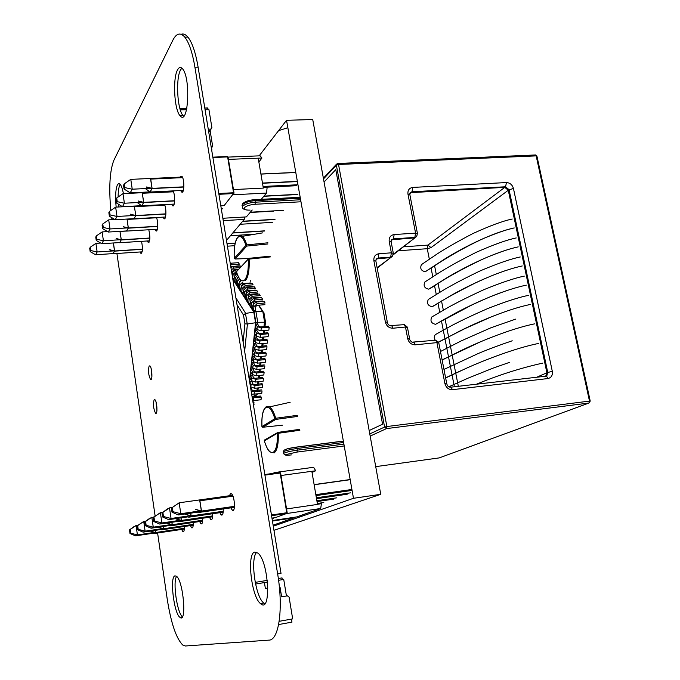 <?xml version="1.0" encoding="UTF-8"?>
<svg xmlns="http://www.w3.org/2000/svg" width="680" height="680" viewBox="0 0 680 680"><rect width="100%" height="100%" fill="white"/><g stroke="black" fill="none" stroke-linecap="round" stroke-linejoin="round"><path stroke-width="1.02" d="M157.599 533.001L167.237 599.216C171.029 623.11 176.188 638.375 182.716 645.023L185.359 645.991L268.914 640.126C278.927 640.466 283.534 608.524 277.644 573.954L194.913 67.192C192.431 52.581 189.057 42.559 184.79 37.136C180.387 32.155 176.392 33.209 172.796 40.316L113.832 160.378C109.778 170.765 108.775 187.468 110.823 210.46M277.644 573.954L281.019 573.402L198.101 67.159C195.611 52.555 192.219 42.542 187.927 37.128C185.648 34.408 183.396 33.464 181.169 34.289M111.69 217.608L111.996 219.691M116.918 253.504L155.133 516.06M175.023 575.85L176.477 576.274C183.37 580.847 186.992 623.951 179.936 617.329C173.893 613.445 169.524 576.453 175.023 575.85M182.418 616.735C177.064 612.816 172.609 581.723 176.596 576.376M184.348 526.49C184.441 530.46 183.923 532.142 182.801 531.539L181.636 529.439M154.181 399.619L154.912 399.678C157.182 401.472 157.769 415.582 155.482 413.134C153.349 408.501 152.915 403.997 154.181 399.619M156.953 410.457L156.052 402.067M193.256 522.478C193.35 526.635 192.797 528.385 191.59 527.722L190.392 525.597M229.449 495.745L230.528 493.569L231.565 493.841C234.94 496.519 235.56 513.536 232.169 510.077L230.834 507.858M234.277 508.19L233.928 507.408M232.543 495.312L179.163 502.792L180.795 513.715L178.245 514.956L198.194 512.091M254.804 552.058L257.907 553.087C268.863 561.459 271.532 614.38 260.534 603.611C251.362 596.913 246.525 553.282 254.804 552.058M264.784 603.729L263.764 603.049C255.298 596.929 249.968 557.744 256.802 552.313M202.682 518.228C202.776 522.597 202.172 524.416 200.872 523.693L199.639 521.543M223.236 508.954C223.338 513.774 222.632 515.755 221.111 514.896L219.81 512.694M223.091 512.873L222.827 512.261M212.653 513.731C212.755 518.313 212.1 520.208 210.698 519.427L209.431 517.25M212.551 517.267L212.364 516.817M149.183 365.908L149.957 365.933C152.192 367.744 152.685 381.769 150.424 379.304C148.368 374.791 147.959 370.32 149.183 365.908M151.904 376.618L151.079 368.356M141.533 241.349C142.97 248.659 142.732 252.637 140.819 253.266L140.114 251.965M116.153 207.111C115.158 196.724 115.583 189.278 117.427 184.764L118.651 183.515L120.029 184.093C121.337 185.564 122.468 188.751 123.428 193.638M118.107 197.021C118.175 191.148 118.787 187.025 119.944 184.645L120.173 184.255M118.634 206.975L118.371 204.153M148.809 229.763C150.399 237.346 150.161 241.519 148.095 242.275L147.373 240.975M156.476 217.532C158.44 221.909 157.803 233.231 155.754 230.681L155.031 229.389M164.543 204.595C166.736 208.743 166.09 221.255 163.838 218.433L163.115 217.149M173.026 190.893C175.508 194.624 174.879 208.624 172.388 205.487L171.657 204.213M180.132 177.131L180.455 176.477L181.9 176.324C184.764 179.129 184.255 195.313 181.432 191.777L180.702 190.519M177.54 69.895C179.044 67.108 180.702 66.725 182.495 68.748C191.063 77.843 188.3 126.862 180.047 115.685C174.284 109.947 172.524 78.455 177.54 69.895M183.694 116.195L183.09 115.608C177.293 109.871 175.542 78.404 180.6 69.853L181.866 68.11M179.936 108.664L186.839 108.494M204.799 108.035L207.519 107.967L204.799 108.035L207.519 107.967L207.714 109.174M211.327 147.883L212.661 146.234L211.064 146.293L212.661 146.234L210.094 130.56L211.913 127.721L208.853 109.14L204.994 109.242L208.853 109.14L211.913 127.721L210.094 130.56L212.661 146.234L211.565 147.874L211.59 149.481M211.633 149.761L211.565 147.874L212.661 146.234L211.064 146.293M186.575 109.709L180.293 109.871M208.718 131.937L210.766 129.098L208.258 129.174L210.766 129.098L211.913 127.721L208.853 109.14L204.994 109.242M208.258 129.174L210.766 129.098L208.947 131.929L210.094 130.56L208.947 131.929L210.094 130.56L212.661 146.234M278.622 624.554L291.966 622.132L291.474 619.097M267.861 588.038L265.37 588.463L264.426 582.564L255.57 584.052M264.444 582.667L267.512 582.156M278.579 580.295L283.73 579.437L286.45 596.012M279.352 586.959L280.118 587.545L281.639 596.844L287.411 595.841L289.102 597.142L292.672 618.885L279.183 621.316M282.31 579.674L282.022 577.906L278.332 578.519M267.325 580.363L255.221 582.386M281.639 596.836L287.411 595.841M287.181 512.729L286.662 513.476L287.181 512.729M271.975 518.152L275.51 517.573M264.826 474.521L279.854 472.489L280.602 473.025L279.905 472.481M264.834 474.555L279.947 472.506L280.602 473.025L287.173 512.694M272.102 518.959L273.411 518.475L272.06 518.678M191.845 527.892L192.567 527.578M232.636 510.374L233.648 509.94M201.169 523.889L202.002 523.524L200.872 523.693M170.034 525.836L172.278 524.866L170.068 525.861M171.853 522.283L172.202 524.858L166.787 523.158M202.691 520.421L172.278 524.866L171.938 522.274M166.804 523.022L172.219 524.713L202.7 520.251M179.053 521.628L181.432 520.6L181.058 517.854M180.982 517.862L181.356 520.591L179.087 521.645M199.844 500.65L232.883 496.017L199.767 500.684L201.399 511.088L198.781 512.414M234.404 507.339L198.908 512.448L201.484 511.071L199.911 500.803L232.934 496.162M190.663 513.179L191.063 516.06L188.615 517.165M223.176 512.21L188.734 517.191L191.139 516.069L190.748 513.162M153.468 533.571L155.482 532.703L155.176 530.366M155.1 530.383L155.414 532.559L184.365 528.275M150.612 531.038L155.414 532.559L153.493 533.587M184.365 528.437L155.482 532.703L150.305 531.088M161.517 529.813L163.642 528.895L163.319 526.439M163.243 526.447L163.566 528.887L161.551 529.831M233.996 192.941L233.563 192.746L233.495 193.57L233.996 192.941M220.83 205.904L224.442 205.513M227.996 156.978L227.502 156.587M212.84 157.148L227.477 156.553L228.047 157.02L233.979 192.805M221.459 209.763L222.555 208.361L221.246 208.437M126.616 231.089L157.352 229.245L126.591 231.089L128.291 228.166L126.497 231.047M127.024 219.453L156.536 217.676L127.075 219.343L128.291 228.166L123.165 226.848M157.683 226.44L128.358 228.174L127.1 219.436L156.57 217.77M123.173 226.686L128.291 228.004L157.692 226.253M133.858 218.748L165.537 217.013L133.986 218.799L135.839 215.526L134.402 206.686L164.772 205.147M134.453 206.762L135.762 215.534L133.986 218.799M150.637 179.103L182.614 177.548L150.586 179.027L152.04 188.547L149.965 192.006L145.529 188.691L150.042 192.023L152.124 188.564L150.714 179.095L182.648 177.65M134.819 215.466L117.002 216.461L115.183 219.725L109.369 216.197L110.058 214.931L109.54 211.344L115.643 207.136L174.207 204.085L141.763 205.802L143.752 202.334L142.256 193.256L173.451 191.794M142.256 193.256L173.417 191.701L142.358 193.231M142.307 193.332L143.658 202.521L141.703 205.785L137.377 202.606L141.661 205.76M112.939 253.75L142.222 251.829L112.906 253.733M113.016 253.768L114.597 250.971L113.432 242.964M113.356 242.973L114.52 250.979L142.494 249.144M109.684 249.704L114.52 250.979L112.948 253.75M142.494 249.314L114.588 251.141L109.675 249.857M119.519 242.683L149.591 240.839L119.612 242.726M120.003 231.455L121.227 239.802L119.638 242.726L121.295 239.785L119.96 231.387L126.497 231.064M119.96 231.387L126.386 230.979L120.045 231.361M353.481 498.296L287.852 127.704L278.579 130.636L259.156 155.856L286.543 120.3L353.481 498.296L273.292 526.201L353.481 498.296L380.74 494.309L273.964 530.332M286.543 120.3L312.724 119.527L380.74 494.309M253.13 403.104L254.201 402.985L252.824 401.268M254.04 404.506L253.368 404.583M230.792 266.755L239.224 265.778M230.52 265.072L231.821 264.699L230.86 263.219L230.231 263.33M230.86 263.219L238.4 262.684L239.377 264.154L231.821 264.699M232.594 271.583L233.869 269.714L238.255 269.39M231.293 269.79L234.022 268.073L233.053 266.585L230.928 267.546M239.887 267.648L234.022 268.073M233.053 266.585L240.626 266.041L240.941 266.517M234.804 275.034L234.88 274.236L236.87 273.062M235.263 269.986L232.144 272.858L233.121 274.372L236.24 271.49L235.263 269.986L237.881 269.79M250.597 387.659L250.826 386.928L254.72 388.288L262.421 387.447L262.726 384.71L255.008 385.551L251.124 384.2L249.628 381.709L255.884 322.447L254.116 311.848L232.713 278.443L234.167 278.375M232.016 274.219L232.144 272.858M233.121 274.372L232.738 278.486M237.04 278.519L238.28 276.573M237.014 273.479L234.362 276.301L235.348 277.822L237.626 275.111M234.362 276.301L233.979 280.423L234.957 281.953L236.402 281.843M235.348 277.822L234.957 281.953M239.292 282.038L240.644 280.041M238.587 277.176L236.598 279.769L237.592 281.308L239.538 278.724M236.598 279.769L236.206 283.909L237.201 285.447L238.663 285.337M237.592 281.308L237.201 285.447M241.561 285.591L242.871 283.56L250.58 282.957M241.171 280.543L238.858 283.271L239.861 284.826L243.032 281.902M238.858 283.271L238.468 287.419L239.462 288.983L240.941 288.864M239.861 284.826L239.462 288.983M243.856 289.178L243.941 288.235L245.174 287.104L252.909 286.493M244.324 283.883L241.145 286.807L242.156 288.379L245.344 285.447L244.324 283.883L252.05 283.279L253.079 284.835L245.344 285.447M241.145 286.807L240.737 290.972L241.749 292.545L243.245 292.425M242.156 288.379L241.749 292.545M246.168 292.8L246.262 291.813L247.503 290.683L255.272 290.062M246.644 287.445L243.449 290.377L244.469 291.958L247.673 289.017L246.644 287.445L254.397 286.832L255.442 288.397L247.673 289.017M243.449 290.377L243.032 294.55L244.052 296.14L245.565 296.021M244.469 291.958L244.052 296.14M248.506 296.454L248.608 295.435L249.849 294.287L257.644 293.658M248.982 291.031L245.769 293.981L246.798 295.579L250.019 292.621L248.982 291.031L256.768 290.411L257.822 291.992L250.019 292.621M245.769 293.981L245.352 298.172L246.381 299.769L247.911 299.642M246.798 295.579L246.381 299.769M250.861 300.152L250.971 299.081L252.221 297.933L260.049 297.296M251.345 294.661L248.115 297.619L249.152 299.234L252.391 296.259L251.345 294.661L259.165 294.024L260.227 295.622L252.391 296.259M248.115 297.619L247.69 301.818L248.727 303.442L250.282 303.305M249.152 299.234L248.727 303.442M253.24 303.883L253.359 302.77L254.609 301.614L262.471 300.959M253.733 298.316L250.486 301.291L251.532 302.923L254.787 299.94L253.733 298.316L261.579 297.67L262.65 299.285L254.787 299.94M250.486 301.291L250.053 305.507L251.099 307.139L252.671 307.003M251.532 302.923L251.099 307.139M252.875 305.005L253.938 306.646L257.21 303.646L256.139 302.014L252.875 305.005L252.441 309.23L253.496 310.87L255.323 310.718L255.765 306.493L257.031 305.337L264.92 304.666M256.139 302.014L264.027 301.35L265.106 302.982L257.21 303.646M253.938 306.646L253.496 310.87M260.738 396.041L252.093 396.763M252.73 400.656L261.035 399.763L261.341 397.06L252.272 397.894M261.426 389.887L253.742 390.728L252.246 390.209L250.75 387.634M251.668 394.196L261.732 393.618L262.029 390.906L254.337 391.756L251.158 391.094M262.123 383.699L254.413 384.531L252.909 384.004L251.489 380.707M249.628 381.642L251.413 381.446M251.124 384.2L250.835 386.937L250.342 386.087M262.82 377.468L255.085 378.293L253.58 377.765L252.161 374.442M251.787 377.961L251.498 380.707L255.391 382.058L263.118 381.225L263.423 378.479L255.689 379.304L251.787 377.961L250.291 375.411L252.076 375.224M251.498 380.707L250.002 378.156L250.291 375.411M263.517 371.203L255.765 372.011L254.252 371.493L252.832 368.135L256.751 369.486L264.528 368.679L264.843 365.899L257.057 366.699L253.13 365.355L251.617 362.831L253.419 362.652L254.932 365.177L256.453 365.695L264.223 364.897M252.458 371.679L252.161 374.45L256.071 375.793L263.823 374.977L264.129 372.207L256.368 373.023L252.458 371.679L250.954 369.138L252.748 368.951M252.161 374.45L250.656 371.9L250.954 369.138M253.13 365.355L252.832 368.144L251.328 365.611L251.617 362.831M264.936 358.547L257.133 359.337L255.621 358.819L254.09 356.303L254.184 355.419L258.137 356.762L265.957 355.98L266.271 353.166L258.442 353.94L254.49 352.605L252.96 350.098L254.77 349.92L256.3 352.427L257.83 352.937L265.65 352.163M253.419 362.652L253.504 361.794L257.44 363.146L265.243 362.346L265.548 359.55L257.745 360.341L253.81 358.998L252.288 356.481L254.09 356.303M253.81 358.998L253.512 361.802L251.991 359.278L252.288 356.481M254.49 352.605L254.192 355.419L252.662 352.911L252.96 350.098M266.365 345.746L258.527 346.502L256.998 345.993L255.459 343.493L255.561 342.533L259.53 343.876L267.393 343.12L267.716 340.263L259.845 341.02L255.867 339.685L254.328 337.203L256.148 337.034L257.686 339.515L259.225 340.025L267.087 339.277M254.77 349.92L254.873 348.993L258.833 350.336L266.671 349.571L266.993 346.732L259.139 347.497L255.178 346.162L253.64 343.672L255.459 343.493M255.178 346.162L254.873 349.001L253.343 346.502L253.64 343.672M255.867 339.685L255.561 342.541L254.023 340.059L254.328 337.203M267.818 332.775L259.93 333.506L258.392 332.996L256.836 330.531L256.947 329.494L260.95 330.82L268.855 330.098L269.186 327.207L261.264 327.93L257.261 326.604L255.705 324.148L257.533 323.986L259.097 326.442L260.635 326.952L268.549 326.23M256.564 333.166L256.258 336.039L260.236 337.365L268.124 336.625L268.447 333.761L260.55 334.492L256.564 333.166L255.008 330.701L256.836 330.531M256.258 336.039L254.711 333.565L255.008 330.701M257.261 326.604L256.955 329.502L255.4 327.037L255.705 324.148M244.647 351.313L247.426 324.003L244.927 323.841L243.474 315.019L245.488 313.438L253.81 312.128L232.875 279.438M247.426 324.003L255.57 322.728L253.81 312.128M249.458 380.69L255.57 322.728M254.116 311.848L255.952 311.686L255.323 310.718M255.884 322.447L257.712 322.286L255.952 311.686L262.846 311.678L263.925 312.749M256.148 337.034L256.25 336.03M257.533 323.986L257.712 322.286L264.452 322.226L263.968 326.647M262.846 311.678L264.605 322.218L265.447 321.819M252.382 396.848L257.49 394.094M233.988 270.343L233.002 270.13M264.851 439.824L264.274 440.665C266.968 449.471 269.943 453.356 273.216 452.327C276.31 450.041 277.67 443.683 277.287 433.262L277.899 432.387L278.222 433.296L277.287 433.262L264.341 440.887M274.006 453.016C277.21 450.653 278.622 444.074 278.222 433.296L299.872 430.262M335.775 169.635L382.568 424.218L369.172 430.542L382.568 424.218L335.775 169.635L324.071 182.028L335.775 169.635M261.953 426.488L262.701 427.244M282.327 425.212L262.811 427.236L275.74 419.416L274.856 418.719L275.714 418.26L275.74 419.416L297.339 416.475M297.33 415.344L275.714 418.26C274.04 412.522 271.991 408.731 269.577 406.887L265.94 406.954C262.828 409.615 261.486 416.135 261.919 426.513L262.293 427.108M236.725 271.023L236.547 271.966M248.234 259.131L248.94 258.332L249.135 259.097L248.234 259.131L236.462 271.677C238.969 279.531 241.698 282.302 244.655 279.99C247.452 276.462 248.65 269.51 248.234 259.131M245.429 280.67C248.327 277.032 249.569 269.841 249.135 259.097L270.317 256.904M234.269 258.324L245.939 245.386C243.312 237.49 240.542 234.898 237.634 237.6C234.949 241.4 233.826 248.31 234.269 258.324L235.101 258.995L246.798 246.075L245.939 245.386L246.763 244.876L246.798 246.075L267.928 243.967M267.911 242.794L246.763 244.876C245.523 240.72 244.001 237.881 242.207 236.359C240.95 235.323 239.453 235.586 237.72 237.142C234.949 240.924 233.792 247.979 234.234 258.315L235.101 258.995L248.438 258.51M393.423 254.184L415.913 237.116L414.146 237.957L391.603 239.751L393.431 238.867L391.459 239.921L391.111 241.68L389.198 241.442C388.858 237.507 390.507 235.212 394.145 234.549L393.431 238.867L414.825 237.422L415.582 233.129L417.503 233.716M545.946 375.938L546.941 375.377L547.748 372.436L546.907 372.801L545.853 375.938L546.907 372.801L508.274 190.264L504.798 187.357L410.15 192.686L412.029 191.743L410.082 192.78L409.878 194.778M377.12 267.707L391.782 256.802L389.997 257.644L376.405 258.91L378.233 258.034L376.227 259.123L375.853 260.95L373.881 260.738C373.55 256.751 375.232 254.413 378.913 253.725L378.233 258.034L390.66 257.125L391.365 252.824L393.372 253.394M409.81 193.681L411.357 192.329L504.798 187.357L508.274 190.264L513.425 188.385L552.321 371.374L547.748 372.436L509.048 189.686L505.563 186.779L427.924 245.106L427.269 248.701L431.01 247.639L427.924 245.106L403.435 246.823M393.133 253.649L392.615 256.079L389.997 257.644L377.578 258.553L375.955 259.853M394.145 234.549L415.582 233.129L407.957 194.055L409.793 194.344L417.409 233.368L416.729 236.419L414.146 237.957L392.768 239.402L391.187 240.686M407.464 327.42L405.493 327.037L404.362 324.657L403.478 324.581M404.294 324.615L404.719 324.717M438.804 342.95L436.925 342.626L435.727 340.221L434.826 340.136M435.65 340.17L436.084 340.28M536.639 377.247L546.907 372.801L508.274 190.264L431.01 247.639M439.11 457.912L439.646 457.742M536.945 156.213L590.223 401.064L588.948 403.045L589.492 401.098L590.24 401.132M369.784 433.925L384.574 427.057L386.869 426.538L386.503 428.596L384.574 427.057L336.379 165.18L337.416 163.54M337.671 163.489L535.653 154.964L536.902 156.009L535.109 154.989M323.374 178.211L336.558 164.126L338.122 163.498L338.538 164.483L336.379 165.18L323.501 178.908M154.479 532.406L137.419 534.931L135.516 535.857L152.915 533.281M138.031 525.189L134.19 526.465L129.481 529.89L130.194 529.516L130.704 533.145L129.99 533.511L129.481 529.89M130.704 533.145L137.419 534.931L136.077 525.47L130.194 529.516M129.99 533.511L135.516 535.857M162.613 528.59L145.12 531.165L143.106 532.142L160.956 529.516M143.106 532.142L137.445 529.72L138.21 529.337L145.12 531.165L143.726 521.45L145.792 521.152M137.674 525.606L143.726 521.45L136.918 525.997L137.674 525.606L138.21 529.337M137.445 529.72L136.918 525.997M171.224 524.552L153.263 527.178L151.13 528.224L169.464 525.538M154.02 516.876L149.702 518.304L144.789 521.883L145.588 521.466L146.141 525.308L145.341 525.716L144.789 521.883M146.141 525.308L153.263 527.178L151.81 517.191L145.588 521.466M145.341 525.716L151.13 528.224M180.344 520.277L161.891 522.954L159.638 524.059L178.475 521.322M159.638 524.059L153.697 521.466L154.547 521.033L161.891 522.954L160.386 512.678L162.732 512.346M153.977 517.081L160.386 512.678L153.127 517.523L153.977 517.081L154.547 521.033M153.697 521.466L153.127 517.523M190.018 515.737L171.054 518.475L168.657 519.648L188.037 516.842M171.989 507.535L169.49 507.883L167.101 509.142L161.976 512.899L162.877 512.423L163.472 516.494L162.571 516.953L161.976 512.899M163.472 516.494L171.054 518.475L169.49 507.883L162.877 512.423M162.571 516.953L168.657 519.648M200.303 510.91L180.795 513.715L172.966 511.675L172.346 507.475L179.163 502.792L172.346 507.475M178.245 514.956L172.006 512.159L172.966 511.675M172.006 512.159L171.385 507.977M113.654 250.903L97.147 251.982L95.591 254.762L112.752 253.623M100.657 243.049L95.914 243.347L90.287 247.223L89.709 248.31L90.177 251.617L95.591 254.762M90.287 247.223L90.763 250.546L90.177 251.617M90.763 250.546L97.147 251.982L95.914 243.347M120.334 239.725L103.411 240.779L101.77 243.703L119.374 242.59M101.77 243.703L96.237 240.448L96.849 239.309L103.411 240.779L102.136 231.923L107.55 231.6M96.849 239.309L96.365 235.909L102.136 231.923M96.365 235.909L95.752 237.048L96.237 240.448M127.381 227.927L110.016 228.956L108.29 232.042L126.361 230.962M114.852 219.529L108.698 219.87L102.765 223.966L102.119 225.174L102.621 228.65L108.29 232.042M102.765 223.966L103.266 227.46L102.621 228.65M103.266 227.46L110.016 228.956L108.698 219.87M115.183 219.725L133.739 218.671M110.058 214.931L117.002 216.461L115.643 207.136M109.54 211.344L108.851 212.619L109.369 216.197M142.698 202.274L124.397 203.226L122.468 206.686L141.55 205.674M173.188 191.191L122.986 193.656L116.705 197.99L115.982 199.342L116.518 203.014L122.468 206.686M116.705 197.99L117.24 201.671L116.518 203.014M117.24 201.671L124.397 203.226L122.986 193.656M151.045 188.3L132.243 189.202L130.194 192.873L149.821 191.905M130.194 192.873L124.092 189.031L124.865 187.612L132.243 189.202L130.772 179.367L182.376 177.03M124.865 187.612L124.295 183.829L130.772 179.367M124.295 183.829L123.531 185.257L124.092 189.031M294.168 517.794L272.442 521.05L294.168 517.794L294.245 517.284L294.168 517.794L273.122 525.181L294.168 517.794M317.509 504.415L286.577 508.946L317.509 504.415L311.839 471.3L281.01 475.507L311.839 471.3L317.509 504.415M296.684 516.919L272.365 520.548L296.684 516.919L320.697 508.495L286.425 513.57L320.697 508.495L321.394 503.846L320.697 508.495L296.684 516.919M315.707 470.772L313.616 467.287L274.609 472.558L274.958 473.187L274.609 472.558L313.616 467.287L315.707 470.772L311.839 471.3L315.707 470.772L312.026 472.387L315.707 470.772M272.637 473.501L274.609 472.558L272.637 473.501M244.256 219.402L223.244 220.634L244.256 219.402L244.486 217.013L244.256 219.402L226.482 240.414L244.256 219.402M263.33 188.096L233.461 189.576L263.33 188.096L258.204 158.185L228.438 159.392L258.204 158.185L263.33 188.096M246.373 216.903L222.853 218.263L246.373 216.903L252.212 210.001L246.373 216.903M266.543 193.06L232.534 194.803L266.543 193.06L267.078 187.909L266.543 193.06L261.239 199.333L266.543 193.06M261.945 158.032L260.151 155.814L228.064 157.097L260.151 155.814L261.945 158.032L258.204 158.185L261.945 158.032L258.859 161.993L261.945 158.032M208.947 131.929L210.766 129.098M210.094 130.56L211.913 127.721M211.565 147.874L211.828 149.464M194.913 67.192L198.101 67.159M271.575 515.712L286.662 513.476L275.298 517.659M264.92 475.116L280.168 473.05L286.764 512.737L271.456 515.006M202.64 521.101L170.144 525.869M212.611 516.783L179.163 521.662M212.661 516.06L181.432 520.6L175.763 518.848M175.78 518.696L181.364 520.438L212.67 515.882M234.481 506.515L201.467 511.258L195.415 509.405M195.432 509.243L201.399 511.088L234.489 506.328M223.244 511.428L191.139 516.069L185.292 514.267M185.3 514.114L191.071 515.908L223.252 511.25M232.228 510.127L233.665 509.923M184.322 529.04L153.569 533.596M193.231 525.181L161.627 529.839M193.273 524.535L163.642 528.895L158.312 527.238M158.491 527.144L163.582 528.751L193.273 524.373M323.799 502.529L317.348 503.472M320.731 503.795L317.483 504.271M336.829 497.819L316.88 500.726M333.582 499.154L317.024 501.568M350.625 492.838L316.37 497.794M347.183 494.241L316.523 498.687M315.868 494.827L351.951 489.642M351.917 489.473L315.834 494.649M352.087 490.408L315.996 495.601M314.143 484.746L350.183 479.689M350.157 479.544L314.118 484.602M218.926 194.31L233.495 193.57L224.043 205.734M212.899 157.513L227.613 156.927L233.563 192.746L218.799 193.494M134.504 206.66L164.738 205.054L134.402 206.686M165.92 214.038L135.83 215.721L130.483 214.362M130.492 214.191L135.762 215.534L165.929 213.851M183.863 187.034L152.124 188.564L146.43 187.153M146.438 186.975L152.048 188.369L183.872 186.83M183.379 190.383L150.042 192.023L183.379 190.383M174.632 200.931L143.744 202.538L138.227 201.153M138.236 200.982L143.667 202.351L174.641 200.727M149.889 238.178L121.286 239.972L116.237 238.663M116.246 238.501L121.227 239.802L149.889 238M227.035 243.772L235.144 243.245M235.186 243.075L227.001 243.61M234.685 245.701L227.426 246.185L234.685 245.701M232.747 233.002L264.435 231.03M264.452 230.851L232.908 232.824M255.008 234.167L230.452 235.722L255 234.175M242.556 221.417L274.975 219.496M275 219.317L242.718 221.229M272.374 222.343L240.133 224.281L272.349 222.351M250.129 212.466L273.589 211.14M273.522 211.055L250.206 212.373L273.547 211.046M283.348 210.35L250.342 212.211L283.313 210.35M263.823 196.282L297.832 194.514M297.849 194.327L263.993 196.087M263.202 187.357L296.327 185.725M296.259 185.64L263.185 187.272L296.293 185.631M262.497 183.251L297.389 181.569M297.356 181.373L262.463 183.047M297.959 184.756L263.05 186.473L297.959 184.756M260.933 174.097L295.791 172.516M295.774 172.422L260.916 174.004L295.774 172.422M250.266 280.594L250.742 281.308M253.376 400.63L253.674 397.927M254.048 394.476L254.337 391.756M254.72 388.288L255.008 385.551M255.391 382.058L255.689 379.304M256.071 375.793L256.368 373.023M256.751 369.486L257.057 366.699M257.44 363.146L257.745 360.341M258.137 356.762L258.442 353.94M258.833 350.336L259.139 347.497M259.53 343.876L259.845 341.02M260.236 337.365L260.55 334.492M260.95 330.82L261.264 327.93M243.108 341.938L244.927 323.841M243.474 315.019L237.005 304.657M245.675 313.395L235.883 297.84M245.488 313.438L247.231 324.02M246.594 286.994L246.874 287.419M248.923 290.564L249.212 291.014M251.277 294.176L251.575 294.635M253.649 297.815L253.963 298.299M256.054 301.495L256.377 301.997M258.476 305.209L262.684 311.67M263.534 330.582L263.253 333.2M262.82 337.127L262.539 339.711M262.106 343.629L261.825 346.188M261.4 350.081L261.12 352.614M260.695 356.507L260.423 359.006M259.998 362.882L259.726 365.355M259.301 369.223L259.029 371.671M258.604 375.522L258.341 377.944M257.924 381.786L257.661 384.175M257.236 388.008L256.981 390.371M256.555 394.196L256.462 395.037M256.624 394.969L254.005 396.788M476.51 384.2C498.822 374.977 520.914 367.948 542.776 363.103M445.613 377.817L460.955 370.694M446.012 377.8L465.469 368.662C485.911 359.414 516.163 347.93 538.611 343.425M442.111 359.881L480.726 341.692M442.51 359.865L461.805 350.217C482.077 340.459 512.116 328.423 534.48 323.875M438.489 342.048L464.721 328.712L492.481 316.344M435.787 334.228L435.276 334.653C433.763 336.745 433.933 338.819 435.804 340.884M436.73 341.547L438.124 342.014M439.025 342.031L458.159 331.874C478.269 321.615 508.096 309.034 530.383 304.445M422.671 263.755L421.43 264.639C419.824 268.473 421.115 270.835 425.289 271.728L440.045 262.267C452.106 254.481 471.725 243.559 485.358 237.711C496.613 233.112 505.113 230.129 510.85 228.76M421.43 264.639L437.308 253.835C446.802 247.75 458.55 241.043 472.549 233.725C489.779 225.82 503.004 220.924 512.227 219.028M425.289 271.728L443.793 259.59C463.258 247.375 492.252 232.696 514.216 227.936M426.19 281.095L424.864 281.996C423.19 285.863 424.473 288.252 428.697 289.153L430.925 288.048M430.933 288.039L438.974 282.837C450.458 275.502 464.831 267.716 482.103 259.462C490.356 255.705 502.698 251.107 508.614 249.407M424.864 281.996L440.869 271.618C450.44 265.761 462.264 259.301 476.365 252.237C493.688 244.588 506.983 239.827 516.231 237.94M428.697 289.153L447.355 277.5C466.981 265.769 496.179 251.6 518.219 246.882M429.734 298.537L428.315 299.447C426.581 303.356 427.856 305.762 432.123 306.68L434.316 305.6M434.316 305.592L440.19 301.945C448.273 296.956 460.113 290.581 475.702 282.812C488.308 276.973 494.896 274.32 505.214 270.716M428.315 299.447L444.448 289.501C454.087 283.883 466.004 277.67 480.199 270.861C497.624 263.466 510.977 258.842 520.251 256.972M432.123 306.68L450.933 295.519C470.721 284.265 500.123 270.631 522.248 265.957M433.304 316.081L431.791 316.999C429.99 320.943 431.256 323.382 435.565 324.309L471.427 305.201C482.528 299.965 492.099 295.859 500.148 292.901M431.791 316.999L448.052 307.488C457.767 302.115 469.769 296.149 484.058 289.595C501.585 282.472 514.998 277.975 524.297 276.123M435.565 324.309L454.537 313.642C474.487 302.889 504.101 289.774 526.303 285.141M299.54 429.377L277.95 432.378M261.962 426.572L274.856 418.719C272.025 409.819 269 406.096 265.795 407.541C262.82 410.168 261.536 416.508 261.962 426.572M266.237 406.767L269.577 406.887L290.164 402.271M270.011 256.173L248.931 258.332L236.453 271.753M239.003 236.088L242.207 236.359L262.548 232.883M398.395 250.758L427.269 248.701L429.309 259.089M431.018 267.758L432.769 276.692M434.469 285.345L436.245 294.398M437.945 303.042L439.739 312.197M441.439 320.832L444.95 338.725M444.975 338.844L448.486 356.728M448.502 356.796L454.385 386.758M458.329 386.3L452.158 354.951M452.14 354.892L448.604 336.906M448.579 336.796L445.035 318.81M443.3 310.021L441.507 300.917M439.781 292.128L438.005 283.135M436.271 274.346L434.588 265.778M375.921 261.324L387.396 322.55M391.187 242.072L393.278 253.045L392.615 256.079M378.913 253.725L391.365 252.824L389.198 241.442M385.381 322.125L387.353 322.226C387.617 324.564 389.113 325.771 391.833 325.839L392.947 328.227C389.07 328.159 386.546 326.12 385.381 322.125L373.881 260.738M389.784 325.635L404.362 324.657L407.405 327.131L409.675 339.099M407.957 194.055C407.609 190.213 409.216 188.003 412.769 187.408L412.029 191.743L505.563 186.779L506.456 182.563C509.958 182.784 512.278 184.722 513.425 188.385M407.719 338.742L409.632 338.81C408.935 339.541 412.692 343.706 414.077 342.388L415.25 344.82C411.409 344.76 408.901 342.737 407.719 338.742L405.493 327.037L392.947 328.227M411.978 342.176L435.727 340.221L438.753 342.686L446.785 383.86M412.769 187.408L506.456 182.563M552.321 371.374C552.781 375.334 551.318 377.723 547.927 378.556L546.508 376.108L545.547 376.014M444.924 383.656L446.752 383.639C447.372 386.214 448.825 387.379 451.103 387.141L452.404 389.683C448.613 389.674 446.114 387.668 444.924 383.656L436.925 342.626L415.25 344.82M448.851 386.852L451.103 387.141L546.508 376.108L546.941 375.377L544.774 376.303M547.927 378.556L452.404 389.683M589.492 401.098L386.869 426.538L338.538 164.483L536.163 155.881L589.492 401.098M249.815 210.137L250.147 210.12C245.438 210.205 243.542 209.389 244.451 207.663C246.449 205.862 249.985 204.731 255.068 204.272L255.272 202.19C249.228 202.742 245.029 204.085 242.675 206.227L242.573 207.918C243.024 209.015 244.638 209.737 247.418 210.086M242.369 206.712L242.42 204.706C244.775 202.555 248.974 201.212 255.017 200.659L255.272 202.19L300.611 199.758M300.968 201.781L255.068 204.272M300.169 197.268L254.634 199.682L255.017 200.659L300.348 198.254M283.637 453.373L283.73 451.503C286.365 450.389 290.802 449.387 297.041 448.494L297.322 450.151L343.893 444.125M284.844 449.752L285.022 449.65C287.24 448.706 290.981 447.865 296.225 447.117L297.041 448.494L343.604 442.502M296.361 447.1L343.349 441.065M375.725 466.633L439.221 457.904L588.948 403.045L386.503 428.596L370.183 436.101M242.02 205.496L242.573 203.77C244.987 201.407 249.007 200.047 254.634 199.682L254.294 199.699M344.216 445.952L297.067 452.072L297.322 450.151C291.082 451.044 286.646 452.038 284.002 453.144L283.713 453.823L285.422 454.894M297.067 452.072L285.846 454.588C284.725 455.362 286.569 455.473 291.397 454.912M187.927 37.128L184.79 37.136M182.308 616.913L179.936 617.329M183.753 531.394L182.801 531.539M156.34 413.041L155.482 413.134M192.627 527.569L191.59 527.722M233.707 509.856L232.169 510.077M263.764 603.049L260.534 603.611M222.496 514.692L221.111 514.896M211.956 519.24L210.698 519.427M151.283 379.219L150.424 379.304M141.72 253.206L140.819 253.266M149.065 242.207L148.095 242.275M156.808 230.613L155.754 230.681M164.994 218.374L163.838 218.433M173.638 205.419L172.388 205.487M182.801 191.709L181.432 191.777M183.09 115.608L180.047 115.685M287.011 513.298L280.602 473.025M314.118 484.611L350.166 479.553M233.937 193.298L228.047 157.02L227.477 156.553L212.84 157.139M233.844 193.426L232.781 194.794M263.109 311.738L258.833 305.184M256.734 301.962L256.411 301.469M254.32 298.265L254.005 297.789M251.931 294.61L251.634 294.142M249.569 290.981L249.279 290.538M247.223 287.394L246.942 286.96M265.472 321.954L263.849 312.264M257.958 390.269L258.221 387.906M258.638 384.072L258.901 381.684M259.326 377.842L259.59 375.42M260.015 371.569L260.287 369.121M260.712 365.253L260.984 362.78M261.409 358.904L261.69 356.405M262.115 352.512L262.395 349.988M262.828 346.086L263.109 343.527M263.543 339.618L263.823 337.034M264.256 333.106L264.546 330.488M264.979 326.553L265.489 321.929M448.774 386.809L468.367 378.037L492.813 368.22L509.303 362.431M443.981 369.427L478.38 353.447C488.044 349.375 499.324 345.159 512.218 340.791M440.478 351.5L461.295 340.858L490.85 327.811L515.593 319.132M435.285 334.645L451.681 325.584C461.465 320.45 473.552 314.738 487.942 308.448C505.571 301.58 519.044 297.228 528.369 295.383M264.256 440.725L264.435 440.062L277.984 432.403L299.625 429.403M270.232 452.072C268.404 451.069 266.433 447.329 264.308 440.861M240.958 280.33C239.675 279.607 238.196 276.811 236.512 271.932M270.113 256.173L248.94 258.332M393.346 254.711L415.046 237.745M377.196 268.115L390.881 257.431M283.271 451.809L284.078 450.16C289.391 448.281 283.738 449.344 296.497 447.168L343.366 441.15"/></g></svg>
